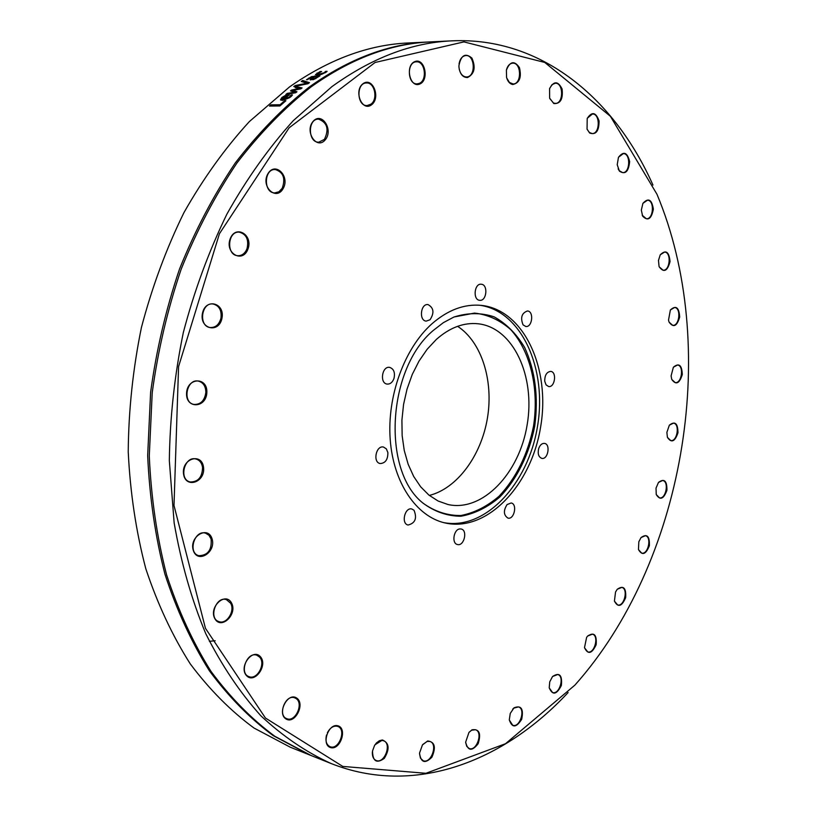 <?xml version="1.0" encoding="UTF-8"?>
<svg xmlns="http://www.w3.org/2000/svg" width="817" height="817" viewBox="0 0 817 817"><rect width="100%" height="100%" fill="white"/><g stroke="black" fill="none" stroke-linecap="round" stroke-linejoin="round"><path stroke-width="1.23" d="M393.988 378.434C392.507 382.387 390.22 384.266 387.125 384.082C379.384 383.296 382.019 365.832 389.648 367.384C393.794 368.835 395.244 372.521 393.988 378.434M387.871 452.577C387.932 459.573 385.369 463.229 380.171 463.545C372.542 462.402 376.024 445.153 383.5 447.042L386.349 448.87L387.871 452.577M414.005 510.247C417.232 518.223 415.271 523.156 408.102 525.035C400.861 523.728 404.793 506.959 411.86 509.001L414.005 510.247M460.022 528.926L461.145 529.008C467.967 530.223 464.117 546.522 457.469 544.52C451.352 543.479 453.721 528.977 460.022 528.926M507.081 504.559L511.166 502.976C517.631 503.987 514.23 519.857 507.929 518.101C503.548 515.149 503.262 510.635 507.081 504.559M538.648 448.686C539.966 444.999 541.916 443.233 544.5 443.396C550.811 444.152 547.993 459.869 541.814 458.368C538.607 457.081 537.545 453.854 538.648 448.686M544.735 381.222C544.704 375.177 546.706 371.898 550.74 371.398C557.112 371.909 554.866 387.789 548.595 386.523L546.062 384.858L544.735 381.222M523.054 324.849C520.235 317.65 521.716 313.023 527.476 310.96C534.144 311.287 532.337 327.597 525.76 326.483L523.054 324.849M479.814 300.319L479.691 300.309C472.645 300.002 474.268 283.193 481.254 284.234C488.29 284.5 486.789 301.177 479.814 300.319M430.038 319.753L426.208 321.122C418.723 320.673 420.612 303.383 428.026 304.588C433.786 307.805 434.46 312.86 430.038 319.753M652.967 185.061C614.588 98.561 541.15 36.653 451.842 40.85C411.778 42.617 371.817 57.874 331.937 86.622L293.272 120.671C268.793 147.765 246.673 178.913 226.912 214.095C208.866 251.217 194.334 290.689 183.325 332.529C174.572 375.115 169.905 417.834 169.333 460.665L174.144 522.89C181.098 562.78 191.607 599.647 205.7 633.522C221.56 665.201 239.963 692.642 260.899 715.825C282.937 736.372 306.304 752.263 331.018 763.486C414.096 796.504 503.68 761.852 568.111 692.54M579.947 679.336L574.872 685.157L505.498 743.725L425.923 773.291L342.783 766.428L265.464 718.041L205.445 628.304L174.001 505.498L178.576 366.578L219.436 233.723L289.126 127.82L375.074 62.49L463.933 41.892L544.776 62.449L610.401 116.3L656.96 194.242C719.828 344.284 686.106 555.08 579.947 679.336M325.156 139.942C333.826 130.056 321.837 111.255 313.136 121.355C304.322 131.394 316.618 150.165 325.156 139.942M247.929 249.114C253.413 234.826 235.602 224.256 230.19 238.809C224.675 253.352 242.71 263.585 247.929 249.114M206.844 392.466C207.661 376.698 187.144 377.301 186.552 393.273C185.868 409.215 206.354 408.194 206.844 392.466M212.052 538.832C208.008 525.096 188.921 536.626 193.282 550.352C197.53 564.077 216.352 552.333 212.052 538.832M260.398 656.705C252.667 647.707 238.472 666.856 246.499 675.598C254.363 684.421 268.262 665.385 260.398 656.705M338.075 725.843C328.516 722.698 320.877 744.808 330.589 747.586C340.168 750.537 347.644 728.723 338.075 725.843M427.669 740.958L422.45 744.92L419.519 753.111C420.888 762.68 425.024 764.038 431.917 757.175C436.217 747.238 434.797 741.826 427.669 740.958M514.046 707.818L510.257 713.415L509.287 719.828C512.085 728.11 516.211 727.937 521.685 719.297C523.748 708.829 521.205 705 514.046 707.818M586.606 637.413L584.492 647.677C587.964 654.836 591.855 653.845 596.155 644.725C596.941 634.625 594.071 631.755 587.556 636.116L586.606 637.413M638.823 541.783L638.465 549.555C642.182 555.877 645.818 554.59 649.382 545.695C649.74 536.095 646.952 533.389 641.008 537.586L638.823 541.783M666.876 432.367L667.407 437.33C671.4 443.253 674.924 441.742 677.967 432.775C677.865 423.318 674.995 420.786 669.348 425.187L666.876 432.367M668.52 320.08L669.062 322.092C673.443 328.036 676.987 326.351 679.683 317.016C679.039 307.345 675.935 304.996 670.369 309.97L668.52 320.08M642.642 216.137C647.83 221.438 651.404 219.119 653.365 209.162C651.813 199.389 648.32 197.469 642.897 203.402L641.325 210.143L642.642 216.137M589.639 133.018C595.92 135.173 599.065 131.149 599.065 120.936C595.91 112.123 591.947 111.296 587.198 118.465L587.055 129.117L589.639 133.018M512.719 84.519C519.52 83.058 521.757 77.411 519.428 67.576C514.373 60.376 510.033 61.214 506.407 70.099L506.56 77.411C507.745 81.526 509.798 83.896 512.719 84.519M419.826 84.018C429.65 79.892 424.626 57.384 414.76 61.622C404.783 65.728 410.001 88.481 419.826 84.018M431.774 323.93C447.777 309.96 464.291 303.771 481.315 305.374C524.075 309.817 550.75 368.753 540.599 427.107C531.213 485.584 486.82 532.643 444.938 522.931C416.394 516.446 393.406 482.98 390.209 439.566C386.972 396.184 404.384 348.42 431.774 323.93M371.592 104.78C381.09 97.703 372.562 76.471 363.024 83.702C353.353 90.84 362.145 112.195 371.592 104.78M467.528 77.554C474.483 73.887 475.933 67.403 471.899 58.089C465.343 52.594 461.023 55.117 458.929 65.646L458.98 67.382C460.012 74.143 462.861 77.533 467.528 77.554M553.803 103.555C560.421 103.963 563.189 99.112 562.086 88.992C558.042 80.863 553.865 80.76 549.575 88.696L549.627 98.142L553.803 103.555M619.419 171.131C625.219 174.92 628.62 171.744 629.641 161.603C627.313 152.258 623.585 150.839 618.469 157.344L617.213 164.717L619.419 171.131M659.043 266.322L659.227 266.842C663.864 272.97 667.458 271.213 670.042 261.573C669.082 251.667 665.814 249.42 660.228 254.843L658.482 260.439L659.043 266.322M671.094 375.902L671.748 379.394C675.914 385.277 679.427 383.673 682.287 374.564C681.919 365.036 678.947 362.595 673.371 367.242L671.094 375.902M656.031 488.117L656.235 494.51C660.085 500.576 663.639 499.167 666.927 490.271C667.06 480.784 664.241 478.17 658.482 482.428L656.031 488.117M615.538 592.019L614.425 601.098C618.009 607.777 621.757 606.622 625.659 597.646C626.241 587.852 623.432 585.064 617.243 589.292L615.538 592.019M552.537 676.517L549.739 681.848L549.218 687.781C552.527 695.543 556.581 694.777 561.371 685.483C562.402 675.016 559.461 672.023 552.537 676.517L557.745 674.515C564.956 676.231 559.482 695.134 552.517 692.51L549.228 687.904M472.032 729.795L468.927 732.481L465.649 742.163C467.824 751.048 471.991 751.558 478.159 743.705C481.315 733.4 479.273 728.764 472.032 729.795M382.427 739.977L379.415 740.713L376.514 742.878L374.564 745.461L372.521 750.956C372.695 761.352 376.627 763.813 384.317 758.35C389.893 749.015 389.26 742.898 382.427 739.977M296.653 698.024C287.768 691.917 276.769 713.129 285.889 718.909C294.855 724.812 305.609 703.835 296.653 698.024M231.517 602.956C225.421 591.334 208.447 607.225 214.871 618.704C221.152 630.203 237.818 614.272 231.517 602.956M203.545 467.395C201.86 452.23 181.548 458.541 183.519 473.819C185.377 489.087 205.527 482.418 203.545 467.395M221.948 318.293C225.216 302.831 205.557 297.654 202.442 313.371C199.236 329.077 218.987 333.836 221.948 318.293M283.08 188.686C290.403 176.319 275.227 161.123 267.925 173.735C260.511 186.317 275.972 201.329 283.08 188.686M331.018 763.486L311.195 755.562L274.839 736.28C251.626 719.144 230.353 697.524 211.021 671.421C193.129 642.897 178.31 610.707 166.597 574.851C156.925 537.269 151.145 497.645 149.276 455.988L152.217 392.671C158.008 350.187 167.679 308.959 181.241 269.007C196.826 230.404 215.402 195.059 236.971 162.961C259.888 133.191 284.49 107.905 310.787 87.123C350.544 58.742 390.455 43.669 430.518 41.892L451.842 40.85M310.399 755.245L290.29 747.218L254.016 728.039C230.843 711.056 209.601 689.681 190.29 663.915C172.397 635.779 157.579 604.059 145.814 568.755C136.082 531.765 130.22 492.774 128.228 451.791C128.575 410.236 132.977 368.804 141.423 327.494C152.115 286.91 166.3 248.593 183.988 212.543C203.392 178.341 225.175 148.03 249.338 121.6L289.463 86.97C328.802 59.416 368.324 44.751 408.04 42.984L429.66 41.933M295.07 87.49L296.244 86.643L302.086 87.93L300.84 88.849L292.833 90.442L296.969 91.78L295.744 92.73L285.868 94.466L287.247 93.383L294.723 92.178L290.525 90.871L291.628 90.033L299.645 88.461L295.07 87.49M309.602 754.928L273.246 735.647C250.033 718.521 228.76 696.911 209.428 670.839C191.525 642.336 176.717 610.176 164.993 574.351C155.322 536.81 149.542 497.226 147.673 455.61L150.604 392.364C156.384 349.931 166.045 308.755 179.597 268.844C195.171 230.292 213.737 194.987 235.296 162.92C258.203 133.181 282.805 107.926 309.081 87.164C348.839 58.814 388.739 43.75 428.802 41.973M301.238 81.445L302.698 80.474L309.48 82.68L307.938 83.742L293.783 86.602L295.305 85.519L306.957 83.232L301.238 81.445M284.663 100.746L285.909 100.726L279.925 105.955L269.498 106.077L270.856 104.872L280.047 104.75L284.663 100.746L285.215 101.318M291.74 95.875L290.474 97.07L282.468 100.409L280.486 99.837L281.906 97.478L285.041 95.63L289.32 94.864L283.887 99.296L289.3 97.111L291.046 94.946L292.496 94.915L291.74 95.875M318.62 76.675L313.769 79.494L310.133 79.749L313.422 76.829L306.467 79.739L311.614 76.604L319.988 75.818L318.62 76.675M326.473 71.927L321.571 74.367L317.415 75.103L315.433 74.653L320.09 71.559L321.581 71.508L317.282 73.939L318.834 74.255L324.145 72.754L325.626 71.375L327.117 71.324L326.473 71.927M302.014 81.68L302.933 81.077L308.959 83.038M295.305 86.296L307.202 83.824L306.957 83.232M302.933 81.077L302.698 80.474M295.56 86.112L295.305 85.519M270.437 106.067L271.152 105.434L280.343 105.322L284.959 101.328M280.343 105.322L280.047 104.75M271.152 105.434L270.856 104.872M282.243 99.378L283.162 99.888L286.103 97.468M287.298 96.488L287.022 95.916L285 96.304L282.008 98.98L282.886 99.306L287.022 95.916M283.162 99.888L282.886 99.306M283.887 99.296L284.173 99.868L289.575 97.683L292.037 95.518M285.399 96.171L288.564 95.466M280.691 100.062L283.06 97.397M291.322 95.528L291.046 94.946M291.25 95.589L290.975 95.007M290.842 96.386L290.566 95.803M285.317 96.202L285.041 95.63M295.744 87.776L296.489 87.235L301.524 88.348M291.26 91.096L294.498 90.105M287.175 94.241L294.988 92.76L294.723 92.178M292.833 90.442L296.51 92.137M296.489 87.235L296.244 86.643M299.9 89.033L299.645 88.461M291.883 90.626L291.628 90.033M287.513 93.965L287.247 93.383M315.924 78.524L316.669 76.737L314.484 76.798L311.982 78.963L315.464 78.064L316.669 76.737M311.982 78.963L313.217 79.668M312.982 76.849L318.947 76.471M307.468 79.719L309.092 78.585M310.46 79.954L312.523 78.197M313.626 77.39L313.422 76.829M310.634 79.719L310.409 79.116M325.217 72.774L326.412 71.967M317.282 73.939L317.496 74.551L319.947 74.796M315.689 74.898L317.476 73.479M325.83 71.988L325.626 71.375M325.748 72.039L325.544 71.416M324.38 139.421L318.742 142.199C307.784 142.679 307.539 118.608 318.538 119.149C327.321 122.509 329.261 129.26 324.38 139.421M282.222 188.247L278.924 191.77L274.737 192.904C263.288 193.006 263.799 168.608 275.268 169.517C283.336 172.152 285.654 178.402 282.222 188.247M246.989 248.787C245.008 253.484 241.934 255.792 237.767 255.711C225.931 255.292 227.565 230.721 239.35 232.161C246.489 234.234 249.032 239.779 246.989 248.787M220.968 318.099C219.211 324.543 215.637 327.688 210.255 327.535C198.214 326.504 201.237 301.953 213.155 304.006C219.191 305.66 221.795 310.358 220.968 318.099M205.853 392.405C204.659 400.596 200.716 404.599 194.048 404.435C182.038 402.75 186.562 378.414 198.378 381.1C203.249 382.438 205.741 386.206 205.853 392.405M202.555 467.477C202.259 477.199 198.143 482.03 190.208 481.959C178.443 479.691 184.376 455.733 195.886 458.991C199.603 460.053 201.83 462.882 202.555 467.477M211.103 539.036C212.001 549.912 207.896 555.458 198.807 555.683C187.461 552.956 194.538 529.487 205.567 533.174L208.958 535.258L211.103 539.036M230.629 603.252C235.337 610.942 226.646 624.719 218.966 621.625C208.151 618.622 216.005 595.705 226.462 599.658L230.629 603.252M259.581 657.082C266.097 663.608 257.192 680.214 249.032 676.66C238.799 673.545 247.04 651.2 256.895 655.254L259.581 657.082M215.157 640.742L209.377 641.325M295.938 698.453C304.087 703.192 295.417 722.555 286.828 718.694C277.188 715.6 285.49 693.837 294.753 697.861L295.938 698.453M327.382 732.767C330.129 727.671 333.489 725.516 337.441 726.303L337.707 726.395C346.888 729.285 338.81 750.629 329.986 746.677C326.32 744.716 325.166 740.825 326.534 735.004M375.003 744.777L381.886 740.427L383.5 740.733C392.17 743.429 384.47 764.201 376.147 760.484C373.318 759.136 372.072 756.225 372.399 751.763M422.716 744.563L427.209 741.387L430.028 741.479C438.249 743.95 431.049 764.171 423.165 760.719L420.449 758.145L419.499 753.55M469.091 732.267L471.654 730.184L475.514 729.734C483.337 731.95 476.699 751.671 469.183 748.505L466.742 746.35L465.659 742.439M512.749 709.095L513.74 708.155L518.478 706.899C525.964 708.86 519.918 728.141 512.698 725.251L509.308 720.012M587.607 636.055L592.396 634.176C599.412 635.646 594.49 654.243 587.709 651.874L584.512 647.758M617.274 589.251L621.768 587.413C628.62 588.649 624.239 607.021 617.591 604.907L614.435 601.149M641.039 537.566L645.318 535.707C652.068 536.738 648.208 554.978 641.631 553.078L638.475 549.596M658.502 482.408L662.648 480.498C669.358 481.315 665.978 499.514 659.431 497.829L656.245 494.53M669.368 425.167L673.453 423.145C680.173 423.768 677.262 442.028 670.675 440.537L667.418 437.35M673.392 367.211L677.487 365.025C684.268 365.454 681.807 383.867 675.138 382.56L671.758 379.425M670.4 309.929L674.556 307.519C681.47 307.754 679.448 326.422 672.636 325.299L669.082 322.133M660.259 254.781L664.558 252.075C671.645 252.126 670.063 271.132 663.057 270.182L659.258 266.904M642.948 203.31L647.442 200.226C654.764 200.094 653.61 219.538 646.359 218.742L642.244 215.28M618.53 157.201L623.31 153.606C630.928 153.3 630.203 173.255 622.636 172.622L619.204 170.671L618.122 168.843M587.28 118.251L592.417 114.002C600.393 113.512 600.076 134.059 592.141 133.559L589.374 132.497L587.127 129.321M549.688 88.359L552.037 84.641L555.264 83.232C563.659 82.588 563.73 103.779 555.356 103.391L553.466 102.983L549.739 98.479M506.54 69.506C507.755 65.564 509.798 63.45 512.668 63.164C521.532 62.388 521.94 84.253 513.086 83.957L509.43 82.476L506.724 77.983M459.062 63.849C460.022 58.783 462.279 56.016 465.843 55.546C474.881 54.678 476.056 76.206 467.038 76.931L466.487 76.972C462.912 76.747 460.492 74.143 459.225 69.169M419.233 83.405L417.14 83.875C407.315 84.692 406.529 61.653 416.415 61.837C425.085 60.969 427.577 80.383 419.233 83.405M370.908 104.198L367.099 105.567C356.702 106.281 356.028 82.68 366.486 82.977C374.717 82.241 378.21 99.266 370.908 104.198M457.602 326.31C481.673 341.955 493.723 380.702 487.412 418.212C481.172 455.743 457.173 488.464 429.333 495.429M436.309 339.463C449.83 327.515 463.821 322.286 478.282 323.787C513.413 327.729 535.564 376.392 527.149 424.86C519.336 473.431 482.561 512.228 448.063 504.538L438.147 501.046L428.925 495.102L420.684 486.84L413.688 476.454L408.143 464.219L404.252 450.484L402.148 435.645L401.913 420.152L403.557 404.466L407.04 389.086L412.248 374.472L419.019 361.083L427.128 349.298L436.309 339.463M454.14 316.955L474.554 313.095C487.953 314.627 500.024 320.152 510.768 329.67C530.611 351.545 539.128 388.769 533.572 425.933C527.853 454.344 516.354 477.771 499.085 496.215C487.095 506.469 474.34 512.913 460.839 515.527C447.328 515.67 434.715 511.544 423.002 503.139M433.367 330.374L443.365 322.654L453.813 317.088C467.794 312.594 481.254 312.523 494.203 316.884C506.346 323.655 516.507 333.887 524.688 347.572C535.258 370.826 538.607 397.011 534.726 426.127C529.273 454.119 516.885 479.385 499.677 497.144C487.494 507.428 474.554 513.791 460.87 516.242C447.205 516.15 434.501 511.708 422.746 502.915C381.651 470.367 387.391 368.477 433.367 330.374M479.712 305.241C521.654 310.93 547.431 369.121 537.463 426.586C528.191 484.164 484.889 530.805 443.376 522.543M289.575 97.683L289.3 97.111M282.182 98.06L281.906 97.478M315.689 78.657L315.464 78.064M312.778 79.709L312.554 79.096M314.811 76.594L314.586 75.991M308.816 78.759L308.591 78.156M319.049 74.858L318.834 74.255M317.292 73.581L317.088 72.968M282.294 99.551L282.008 98.98"/></g></svg>
